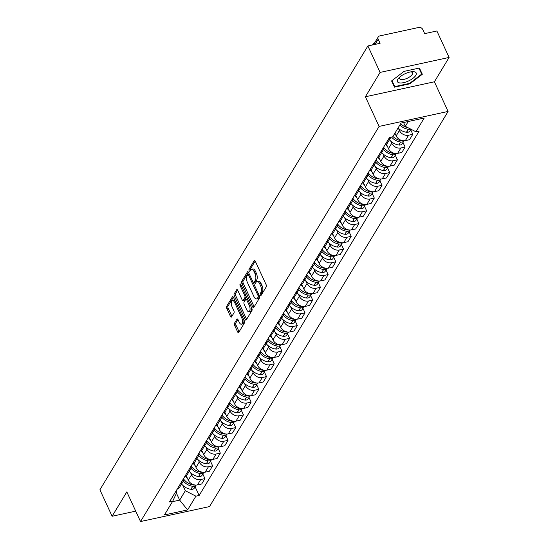 <?xml version="1.0" encoding="UTF-8"?>
<svg xmlns="http://www.w3.org/2000/svg" width="549" height="549" viewBox="0 0 549 549"><rect width="100%" height="100%" fill="white"/><g stroke="black" fill="none" stroke-linecap="round" stroke-linejoin="round"><path stroke-width="0.82" d="M260.356 294.991A1.091 0.501 -102.2 0 0 260.926 295.492A1.091 0.501 -102.2 0 0 261.111 295.341L266.258 286.818A1.558 0.714 -102.2 0 0 266.141 284.711L255.292 261.221A1.558 0.714 -102.2 0 0 254.475 260.501A1.558 0.714 -102.2 0 0 254.201 260.72L249.054 269.243A1.091 0.501 -102.2 0 0 249.136 270.719A1.091 0.501 -102.2 0 0 249.706 271.227A1.091 0.501 -102.2 0 0 249.898 271.069L250.564 269.964A4.989 2.292 -102.2 0 1 251.435 269.264A4.989 2.292 -102.2 0 1 254.043 271.577L254.949 273.532A4.989 2.292 -102.2 0 1 255.326 280.278L254.661 281.376A1.091 0.501 -102.2 0 0 254.743 282.852A1.091 0.501 -102.2 0 0 255.319 283.359A1.091 0.501 -102.2 0 0 255.505 283.209L256.17 282.104A4.989 2.292 -102.2 0 1 257.042 281.404A4.989 2.292 -102.2 0 1 259.65 283.709L260.555 285.665A4.989 2.292 -102.2 0 1 260.933 292.411L260.267 293.516A1.091 0.501 -102.2 0 0 260.356 294.991M234.471 323.231A1.558 0.714 -102.2 0 0 234.588 325.337L237.635 331.925A1.558 0.714 -102.2 0 0 238.451 332.653A1.558 0.714 -102.2 0 0 238.719 332.433L244.435 322.963A1.558 0.714 -102.2 0 0 244.319 320.856L233.469 297.366A1.558 0.714 -102.2 0 0 232.652 296.645A1.558 0.714 -102.2 0 0 232.378 296.865L226.662 306.328A1.558 0.714 -102.2 0 0 226.778 308.435L230.456 316.396A1.558 0.714 -102.2 0 0 231.273 317.123A1.558 0.714 -102.2 0 0 231.548 316.903L233.991 312.848A1.558 0.714 -102.2 0 0 233.874 310.741L232.049 306.795A4.172 1.915 -102.2 0 1 232.46 300.571A4.172 1.915 -102.2 0 1 234.643 302.499L241.786 317.967A4.172 1.915 -102.2 0 1 241.375 324.191A4.172 1.915 -102.2 0 1 239.192 322.256L238.005 319.683A1.558 0.714 -102.2 0 0 237.189 318.962A1.558 0.714 -102.2 0 0 236.914 319.175L234.471 323.231L235.85 322.929A1.558 0.714 -102.2 0 0 235.967 325.035L239.014 331.63A1.558 0.714 -102.2 0 0 239.103 331.802M365.394 96.768L434.396 81.794L449.103 57.439L380.1 72.413L365.394 96.768L379.091 126.421L140.53 521.55L126.826 491.904L112.12 516.259L99.897 489.804L367.878 45.958L380.093 43.302L378.186 39.185L375.036 44.4M380.1 72.413L367.878 45.958M252.698 306.973A1.558 0.714 -102.2 0 0 253.514 307.694A1.558 0.714 -102.2 0 0 253.789 307.474L259.505 298.011A1.558 0.714 -102.2 0 0 259.382 295.904L248.532 272.414A1.558 0.714 -102.2 0 0 247.716 271.693A1.558 0.714 -102.2 0 0 247.441 271.913L241.725 281.376A1.558 0.714 -102.2 0 0 241.848 283.483L252.698 306.973L254.077 306.678A1.558 0.714 -102.2 0 0 254.166 306.85M251.97 310.487L246.254 319.95A1.558 0.714 -102.2 0 1 245.979 320.17A1.558 0.714 -102.2 0 1 245.17 319.449L234.313 295.959A1.558 0.714 -102.2 0 1 234.197 293.852L236.64 289.803A1.558 0.714 -102.2 0 1 236.914 289.584A1.558 0.714 -102.2 0 1 237.731 290.304L242.13 299.829A1.558 0.714 -102.2 0 0 242.946 300.55A1.558 0.714 -102.2 0 0 243.221 300.337L244.84 297.647A1.558 0.714 -102.2 0 0 244.724 295.54L240.139 285.624A1.091 0.501 -102.2 0 1 240.249 283.991A1.091 0.501 -102.2 0 1 240.819 284.499L251.854 308.38A1.558 0.714 -102.2 0 1 251.97 310.487M449.103 57.439L436.88 30.984L424.665 33.633L422.757 29.509A3.177 2.539 31.1 0 0 418.77 27.45L379.716 35.925A3.177 2.539 31.1 0 0 378.227 36.941A3.177 2.539 31.1 0 0 378.186 39.185M434.396 81.794L448.094 111.44L209.526 506.576L140.53 521.55M112.12 516.259L135.72 511.14M390.943 137.202A7.309 5.84 -148.9 0 1 390.778 137.504A7.309 5.84 -148.9 0 1 388.239 139.57M394.916 133.181L396.165 135.884A7.309 5.84 31.1 0 0 405.34 140.619L408.593 135.226A7.309 5.84 -148.9 0 1 399.425 130.49L398.444 128.37M408.593 135.226L412.807 134.313L410.686 129.722M384.986 144.97A7.309 5.84 31.1 0 0 387.519 142.898L390.778 137.504M405.34 140.619L409.547 139.707L412.807 134.313M383.73 147.043A7.309 5.84 -148.9 0 1 383.078 150.254A7.309 5.84 -148.9 0 1 380.539 152.327M402.987 142.472L405.107 147.063L400.9 147.976A7.309 5.84 -148.9 0 1 391.725 143.241L390.744 141.12M377.287 157.721A7.309 5.84 31.1 0 0 379.819 155.648L383.078 150.254M386.4 144.167L388.466 148.635A7.309 5.84 31.1 0 0 397.641 153.37L401.847 152.457L405.107 147.063M376.031 159.793A7.309 5.84 -148.9 0 1 375.379 163.005A7.309 5.84 -148.9 0 1 372.84 165.077M395.287 155.223L397.407 159.814L393.201 160.727A7.309 5.84 -148.9 0 1 384.026 155.991L383.044 153.878M369.587 170.471A7.309 5.84 31.1 0 0 372.119 168.399L375.379 163.005M378.7 156.918L380.766 161.385A7.309 5.84 31.1 0 0 389.941 166.127L394.148 165.215L397.407 159.814M368.331 172.551A7.309 5.84 -148.9 0 1 367.679 175.755A7.309 5.84 -148.9 0 1 365.147 177.828M387.587 167.973L389.708 172.571L385.501 173.484A7.309 5.84 -148.9 0 1 376.326 168.742L375.344 166.628M361.887 183.222A7.309 5.84 31.1 0 0 364.419 181.149L367.679 175.755M371 169.668L373.066 174.136A7.309 5.84 31.1 0 0 382.241 178.878L386.455 177.965L389.708 172.571M360.631 185.301A7.309 5.84 -148.9 0 1 359.979 188.506A7.309 5.84 -148.9 0 1 357.447 190.578M379.887 180.731L382.008 185.322L377.801 186.235A7.309 5.84 -148.9 0 1 368.626 181.493L367.652 179.379M354.187 195.972A7.309 5.84 31.1 0 0 356.726 193.9L359.979 188.506M363.301 182.419L365.366 186.886A7.309 5.84 31.1 0 0 374.542 191.628L378.755 190.716L382.008 185.322M352.932 198.052A7.309 5.84 -148.9 0 1 352.28 201.257A7.309 5.84 -148.9 0 1 349.747 203.329M372.188 193.481L374.308 198.072L370.101 198.985A7.309 5.84 -148.9 0 1 360.926 194.243L359.952 192.129M346.488 208.723A7.309 5.84 31.1 0 0 349.027 206.657L352.28 201.257M355.608 195.169L357.674 199.644A7.309 5.84 31.1 0 0 366.842 204.379L371.055 203.466L374.308 198.072M345.232 210.802A7.309 5.84 -148.9 0 1 344.58 214.014A7.309 5.84 -148.9 0 1 342.048 216.08M364.488 206.232L366.615 210.823L362.402 211.736A7.309 5.84 -148.9 0 1 353.227 207L352.252 204.88M338.788 221.473A7.309 5.84 31.1 0 0 341.327 219.408L344.58 214.014M347.908 207.92L349.974 212.394A7.309 5.84 31.1 0 0 359.149 217.129L363.356 216.217L366.615 210.823M337.539 223.553A7.309 5.84 -148.9 0 1 336.887 226.764A7.309 5.84 -148.9 0 1 334.348 228.83M356.788 218.982L358.916 223.573L354.702 224.486A7.309 5.84 -148.9 0 1 345.534 219.751L344.552 217.63M331.088 234.231A7.309 5.84 31.1 0 0 333.627 232.158L336.887 226.764M340.208 220.671L342.274 225.145A7.309 5.84 31.1 0 0 351.449 229.88L355.656 228.967L358.916 223.573M329.839 236.303A7.309 5.84 -148.9 0 1 329.187 239.515A7.309 5.84 -148.9 0 1 326.648 241.587M349.095 231.733L351.216 236.324L347.002 237.237A7.309 5.84 -148.9 0 1 337.834 232.502L336.853 230.381M323.395 246.981A7.309 5.84 31.1 0 0 325.928 244.909L329.187 239.515M332.509 233.428L334.574 237.895A7.309 5.84 31.1 0 0 343.749 242.631L347.956 241.718L351.216 236.324M322.139 249.054A7.309 5.84 -148.9 0 1 321.488 252.266A7.309 5.84 -148.9 0 1 318.948 254.338M341.396 244.483L343.516 249.074L339.309 249.987A7.309 5.84 -148.9 0 1 330.134 245.252L329.153 243.132M315.696 259.732A7.309 5.84 31.1 0 0 318.228 257.659L321.488 252.266M324.809 246.178L326.875 250.646A7.309 5.84 31.1 0 0 336.05 255.388L340.256 254.468L343.516 249.074M314.44 261.811A7.309 5.84 -148.9 0 1 313.788 265.016A7.309 5.84 -148.9 0 1 311.249 267.089M333.696 257.234L335.816 261.825L331.61 262.745A7.309 5.84 -148.9 0 1 322.435 258.003L321.453 255.889M307.996 272.482A7.309 5.84 31.1 0 0 310.528 270.41L313.788 265.016M317.109 258.929L319.175 263.396A7.309 5.84 31.1 0 0 328.35 268.138L332.557 267.226L335.816 261.825M306.74 274.562A7.309 5.84 -148.9 0 1 306.088 277.767A7.309 5.84 -148.9 0 1 303.556 279.839M325.996 269.984L328.117 274.582L323.91 275.495A7.309 5.84 -148.9 0 1 314.735 270.753L313.754 268.639M300.296 285.233A7.309 5.84 31.1 0 0 302.828 283.16L306.088 277.767M309.41 271.68L311.475 276.147A7.309 5.84 31.1 0 0 320.65 280.889L324.864 279.976L328.117 274.582M299.04 287.312A7.309 5.84 -148.9 0 1 298.388 290.517A7.309 5.84 -148.9 0 1 295.856 292.59M318.296 282.742L320.417 287.333L316.21 288.246A7.309 5.84 -148.9 0 1 307.035 283.504L306.061 281.39M292.596 297.983A7.309 5.84 31.1 0 0 295.136 295.911L298.388 290.517M301.71 284.43L303.782 288.904A7.309 5.84 31.1 0 0 312.951 293.64L317.164 292.727L320.417 287.333M291.341 300.063A7.309 5.84 -148.9 0 1 290.689 303.268A7.309 5.84 -148.9 0 1 288.156 305.34M310.597 295.492L312.717 300.083L308.511 300.996A7.309 5.84 -148.9 0 1 299.335 296.261L298.361 294.14M284.897 310.734A7.309 5.84 31.1 0 0 287.436 308.668L290.689 303.268M294.017 297.181L296.083 301.655A7.309 5.84 31.1 0 0 305.251 306.39L309.464 305.477L312.717 300.083M283.641 312.813A7.309 5.84 -148.9 0 1 282.989 316.025A7.309 5.84 -148.9 0 1 280.457 318.091M302.897 308.243L305.024 312.834L300.811 313.747A7.309 5.84 -148.9 0 1 291.636 309.012L290.661 306.891M277.197 323.491A7.309 5.84 31.1 0 0 279.736 321.419L282.989 316.025M286.317 309.931L288.383 314.405A7.309 5.84 31.1 0 0 297.558 319.141L301.765 318.228L305.024 312.834M275.948 325.564A7.309 5.84 -148.9 0 1 275.296 328.776A7.309 5.84 -148.9 0 1 272.757 330.848M295.197 320.993L297.325 325.584L293.111 326.497A7.309 5.84 -148.9 0 1 283.943 321.762L282.961 319.642M269.497 336.242A7.309 5.84 31.1 0 0 272.036 334.169L275.296 328.776M278.618 322.682L280.683 327.156A7.309 5.84 31.1 0 0 289.858 331.891L294.065 330.978L297.325 325.584M268.248 338.314A7.309 5.84 -148.9 0 1 267.596 341.526A7.309 5.84 -148.9 0 1 265.057 343.599M287.504 333.744L289.625 338.335L285.411 339.248A7.309 5.84 -148.9 0 1 276.243 334.513L275.262 332.392M261.804 348.992A7.309 5.84 31.1 0 0 264.337 346.92L267.596 341.526M270.918 335.439L272.983 339.906A7.309 5.84 31.1 0 0 282.159 344.648L286.365 343.729L289.625 338.335M260.549 351.065A7.309 5.84 -148.9 0 1 259.897 354.277A7.309 5.84 -148.9 0 1 257.357 356.349M279.805 346.494L281.925 351.086L277.719 352.005A7.309 5.84 -148.9 0 1 268.543 347.263L267.562 345.149M254.105 361.743A7.309 5.84 31.1 0 0 256.637 359.67L259.897 354.277M263.218 348.19L265.284 352.657A7.309 5.84 31.1 0 0 274.459 357.399L278.666 356.486L281.925 351.086M252.849 363.822A7.309 5.84 -148.9 0 1 252.197 367.027A7.309 5.84 -148.9 0 1 249.658 369.1M272.105 359.245L274.226 363.843L270.019 364.756A7.309 5.84 -148.9 0 1 260.844 360.014L259.862 357.9M246.405 374.493A7.309 5.84 31.1 0 0 248.937 372.421L252.197 367.027M255.518 360.94L257.584 365.408A7.309 5.84 31.1 0 0 266.759 370.15L270.966 369.237L274.226 363.843M245.149 376.573A7.309 5.84 -148.9 0 1 244.497 379.778A7.309 5.84 -148.9 0 1 241.965 381.85M264.405 372.002L266.526 376.593L262.319 377.506A7.309 5.84 -148.9 0 1 253.144 372.764L252.163 370.65M238.705 387.244A7.309 5.84 31.1 0 0 241.237 385.172L244.497 379.778M247.819 373.691L249.884 378.165A7.309 5.84 31.1 0 0 259.059 382.9L263.273 381.987L266.526 376.593M237.449 389.323A7.309 5.84 -148.9 0 1 236.797 392.528A7.309 5.84 -148.9 0 1 234.265 394.601M256.706 384.753L258.826 389.344L254.619 390.257A7.309 5.84 -148.9 0 1 245.444 385.522L244.47 383.401M231.005 399.995A7.309 5.84 31.1 0 0 233.545 397.929L236.797 392.528M240.119 386.441L242.191 390.915A7.309 5.84 31.1 0 0 251.36 395.651L255.573 394.738L258.826 389.344M229.75 402.074A7.309 5.84 -148.9 0 1 229.098 405.286A7.309 5.84 -148.9 0 1 226.565 407.351M249.006 397.503L251.126 402.094L246.92 403.007A7.309 5.84 -148.9 0 1 237.744 398.272L236.77 396.152M223.306 412.745A7.309 5.84 31.1 0 0 225.845 410.679L229.098 405.286M232.426 399.192L234.492 403.666A7.309 5.84 31.1 0 0 243.66 408.401L247.874 407.488L251.126 402.094M222.05 414.824A7.309 5.84 -148.9 0 1 221.398 418.036A7.309 5.84 -148.9 0 1 218.866 420.102M241.306 410.254L243.433 414.845L239.22 415.758A7.309 5.84 -148.9 0 1 230.045 411.023L229.07 408.902M215.606 425.502A7.309 5.84 31.1 0 0 218.145 423.43L221.398 418.036M224.726 411.942L226.792 416.416A7.309 5.84 31.1 0 0 235.967 421.152L240.174 420.239L243.433 414.845M214.357 427.575A7.309 5.84 -148.9 0 1 213.705 430.787A7.309 5.84 -148.9 0 1 211.166 432.859M233.606 423.005L235.734 427.596L231.52 428.508A7.309 5.84 -148.9 0 1 222.352 423.773L221.371 421.653M207.906 438.253A7.309 5.84 31.1 0 0 210.445 436.181L213.705 430.787M217.027 424.7L219.092 429.167A7.309 5.84 31.1 0 0 228.267 433.902L232.474 432.989L235.734 427.596M206.657 440.325A7.309 5.84 -148.9 0 1 206.005 443.537A7.309 5.84 -148.9 0 1 203.466 445.61M225.913 435.755L228.034 440.346L223.82 441.259A7.309 5.84 -148.9 0 1 214.652 436.524L213.671 434.41M200.213 451.004A7.309 5.84 31.1 0 0 202.746 448.931L206.005 443.537M209.327 437.45L211.392 441.918A7.309 5.84 31.1 0 0 220.568 446.66L224.774 445.747L228.034 440.346M198.958 453.083A7.309 5.84 -148.9 0 1 198.306 456.288A7.309 5.84 -148.9 0 1 195.767 458.36M218.214 448.506L220.334 453.103L216.128 454.016A7.309 5.84 -148.9 0 1 206.952 449.274L205.971 447.161M192.514 463.754A7.309 5.84 31.1 0 0 195.046 461.682L198.306 456.288M201.627 450.201L203.693 454.668A7.309 5.84 31.1 0 0 212.868 459.41L217.075 458.497L220.334 453.103M191.258 465.833A7.309 5.84 -148.9 0 1 190.606 469.038A7.309 5.84 -148.9 0 1 188.067 471.111M210.514 461.263L212.635 465.854L208.428 466.767A7.309 5.84 -148.9 0 1 199.253 462.025L198.271 459.911M184.814 476.505A7.309 5.84 31.1 0 0 187.346 474.432L190.606 469.038M193.927 462.951L195.993 467.419A7.309 5.84 31.1 0 0 205.168 472.161L209.375 471.248L212.635 465.854M183.558 478.584A7.309 5.84 -148.9 0 1 182.906 481.789A7.309 5.84 -148.9 0 1 180.374 483.861M202.814 474.013L204.935 478.604L200.728 479.517A7.309 5.84 -148.9 0 1 191.553 474.775L190.572 472.662M177.114 489.255A7.309 5.84 31.1 0 0 179.647 487.189L182.906 481.789M186.228 475.702L188.293 480.176A7.309 5.84 31.1 0 0 197.468 484.911L201.682 483.998L204.935 478.604M403.584 122.523L405.34 126.325L408.243 121.514M172.427 501.69L179.653 500.118L185.329 490.724L195.897 496.179L187.607 509.911L164.425 514.941L172.715 501.21L169.469 501.916L389.481 137.518L392.727 136.811L401.017 123.079L424.199 118.049L415.909 131.781L405.34 126.325M195.897 496.179L199.143 495.473L419.155 131.081L415.909 131.781M379.091 126.421L448.094 111.44M409.877 83.812L422.332 74.259L419.402 68.035L404.03 71.377L391.574 80.929L394.505 87.154L409.877 83.812L409.664 83.352L394.765 86.591L391.965 80.634M176.469 493.228L179.653 500.118L187.607 509.911M176.051 491.019L176.771 492.577L172.715 501.21M185.329 490.724L182.879 485.412M195.115 486.764L199.143 495.473M419.361 68.968L419.717 68.7M391.609 80.902L392.357 81.472M391.924 81.568L394.505 87.154M261.647 294.463A1.091 0.501 -102.2 0 1 261.653 293.214L262.319 292.109A4.989 2.292 -102.2 0 0 261.935 285.37L260.555 285.665M257.042 281.404L258.421 281.102A4.989 2.292 -102.2 0 1 261.029 283.414L261.935 285.37M251.435 269.264L252.814 268.962A4.989 2.292 -102.2 0 1 255.422 271.275L256.328 273.23A4.989 2.292 -102.2 0 1 256.706 279.976L256.04 281.081A1.091 0.501 -102.2 0 0 256.04 282.33M255.203 261.049L250.433 268.941A1.091 0.501 -102.2 0 0 250.426 270.19M248.443 272.242L243.111 281.081A1.558 0.714 -102.2 0 0 243.228 283.188L254.077 306.678M258.126 297.064A1.091 0.501 -102.2 0 0 258.044 295.588L248.519 274.974A1.091 0.501 -102.2 0 0 247.949 274.466A1.091 0.501 -102.2 0 0 247.757 274.617L247.05 275.783A4.989 2.292 -102.2 0 0 247.434 282.529L253.947 296.618A4.989 2.292 -102.2 0 0 256.555 298.931A4.989 2.292 -102.2 0 0 257.426 298.231L258.126 297.064L259.505 296.769A1.091 0.501 -102.2 0 0 259.595 296.529M256.555 298.931L257.934 298.629A4.989 2.292 -102.2 0 0 258.805 297.929L257.426 298.231M259.505 296.769L258.805 297.929M237.642 290.133L235.576 293.557A1.558 0.714 -102.2 0 0 235.693 295.664L246.549 319.154A1.558 0.714 -102.2 0 0 246.638 319.326M242.946 300.55L244.326 300.255A1.558 0.714 -102.2 0 0 244.6 300.035L246.22 297.345A1.558 0.714 -102.2 0 0 246.391 296.563M246.7 309.718A4.172 1.915 -102.2 0 0 248.875 311.647A4.172 1.915 -102.2 0 0 249.287 305.422L246.776 299.974A1.558 0.714 -102.2 0 0 245.959 299.253A1.558 0.714 -102.2 0 0 245.684 299.473L244.065 302.163A1.558 0.714 -102.2 0 0 244.181 304.27L246.7 309.718M248.875 311.647L250.262 311.352A4.172 1.915 -102.2 0 0 251.312 307.207M247.496 298.958A1.558 0.714 -102.2 0 0 247.338 298.951L245.959 299.253M237.916 319.511L235.85 322.929M241.375 324.191L242.754 323.889A4.172 1.915 -102.2 0 0 243.811 319.751M235.013 300.722A4.172 1.915 -102.2 0 0 233.84 300.269L232.46 300.571M233.38 297.194L228.041 306.033A1.558 0.714 -102.2 0 0 228.158 308.14L231.836 316.1A1.558 0.714 -102.2 0 0 231.925 316.272M374.246 43.529A3.658 1.674 -102.2 0 0 373.636 43.433A3.658 1.674 -102.2 0 0 372.668 44.915M399.85 125.007A12.078 9.656 31.1 0 0 408.257 129.269L408.47 129.296A4.015 3.205 31.1 0 0 410.556 129.022M398.052 127.986A12.078 9.656 31.1 0 0 406.452 132.254L406.672 132.282A4.015 3.205 31.1 0 0 409.938 130.957L410.975 129.235M408.243 127.821A12.078 9.656 -148.9 0 1 400.646 123.697M405.121 73.703A10.328 4.008 155.2 0 0 399.192 77.635A10.328 4.008 155.2 0 0 398.739 82.7A10.328 4.008 155.2 0 0 408.538 80.957A10.328 4.008 155.2 0 0 416.169 74.63A10.328 4.008 155.2 0 0 412.018 71.713A10.328 4.008 155.2 0 0 405.121 73.703M400.214 76.716A7.068 2.745 155.2 0 0 399.686 78.72A7.068 2.745 155.2 0 0 407.269 78.239A7.068 2.745 155.2 0 0 412.525 72.791A7.068 2.745 155.2 0 0 410.652 71.892M418.969 68.131L421.728 74.094L409.664 83.352M418.928 68.145L421.728 74.094M400.777 142.047A4.015 3.205 31.1 0 0 404.009 140.777L402.239 143.708A4.015 3.205 31.1 0 1 398.972 145.032L400.557 142.019A12.078 9.656 31.1 0 1 391.526 137.072M402.884 140.709A4.015 3.205 -148.9 0 1 401.566 140.743L401.346 140.709A12.078 9.656 -148.9 0 1 392.947 136.447M394.745 133.462A12.078 9.656 31.1 0 0 395.287 133.99M389.44 139.714A12.078 9.656 31.1 0 0 398.759 145.005L398.972 145.032M393.077 154.797A4.015 3.205 31.1 0 0 396.309 153.528L394.539 156.458A4.015 3.205 31.1 0 1 391.272 157.783L392.858 154.77A12.078 9.656 31.1 0 1 383.476 149.403M395.184 153.459A4.015 3.205 -148.9 0 1 393.866 153.494L393.647 153.459A12.078 9.656 -148.9 0 1 383.758 147.42M385.7 144.634A12.078 9.656 31.1 0 0 387.594 146.741M381.74 152.471A12.078 9.656 31.1 0 0 391.06 157.755L391.272 157.783M385.377 167.555A4.015 3.205 31.1 0 0 388.61 166.278L386.846 169.209A4.015 3.205 31.1 0 1 383.573 170.533L385.158 167.52A12.078 9.656 31.1 0 1 375.777 162.161M387.484 166.217A4.015 3.205 -148.9 0 1 386.167 166.244L385.947 166.217A12.078 9.656 -148.9 0 1 376.065 160.171M378 157.385A12.078 9.656 31.1 0 0 379.894 159.491M374.041 165.222A12.078 9.656 31.1 0 0 383.36 170.506L383.573 170.533M377.678 180.305A4.015 3.205 31.1 0 0 380.91 179.029L379.146 181.959A4.015 3.205 31.1 0 1 375.873 183.284L377.458 180.271A12.078 9.656 31.1 0 1 368.084 174.911M379.784 178.967A4.015 3.205 -148.9 0 1 378.467 178.995L378.247 178.967A12.078 9.656 -148.9 0 1 368.365 172.921M370.307 170.135A12.078 9.656 31.1 0 0 372.195 172.242M366.341 177.972A12.078 9.656 31.1 0 0 375.66 183.256L375.873 183.284M369.978 193.056A4.015 3.205 31.1 0 0 373.217 191.779L371.447 194.71A4.015 3.205 31.1 0 1 368.18 196.041L369.758 193.022A12.078 9.656 31.1 0 1 360.384 187.662M372.092 191.718A4.015 3.205 -148.9 0 1 370.767 191.745L370.554 191.718A12.078 9.656 -148.9 0 1 360.666 185.672M362.608 182.886A12.078 9.656 31.1 0 0 364.495 184.992M358.641 190.723A12.078 9.656 31.1 0 0 367.96 196.007L368.18 196.041M362.278 205.806A4.015 3.205 31.1 0 0 365.517 204.53L363.747 207.46A4.015 3.205 31.1 0 1 360.48 208.792L362.066 205.779A12.078 9.656 31.1 0 1 352.684 200.412M364.392 204.468A4.015 3.205 -148.9 0 1 363.067 204.496L362.855 204.468A12.078 9.656 -148.9 0 1 352.966 198.422M354.908 195.636A12.078 9.656 31.1 0 0 356.795 197.75M350.941 203.473A12.078 9.656 31.1 0 0 360.261 208.757L360.48 208.792M354.579 218.557A4.015 3.205 31.1 0 0 357.818 217.28L356.047 220.218A4.015 3.205 31.1 0 1 352.781 221.542L354.366 218.529A12.078 9.656 31.1 0 1 344.985 213.163M356.692 217.219A4.015 3.205 -148.9 0 1 355.368 217.253L355.155 217.219A12.078 9.656 -148.9 0 1 345.266 211.173M347.208 208.387A12.078 9.656 31.1 0 0 349.095 210.5M343.249 216.224A12.078 9.656 31.1 0 0 352.561 221.508L352.781 221.542M346.879 231.307A4.015 3.205 31.1 0 0 350.118 230.031L348.347 232.968A4.015 3.205 31.1 0 1 345.081 234.293L346.666 231.28A12.078 9.656 31.1 0 1 337.285 225.913M348.992 229.969A4.015 3.205 -148.9 0 1 347.675 230.004L347.455 229.969A12.078 9.656 -148.9 0 1 337.566 223.93M339.508 221.137A12.078 9.656 31.1 0 0 341.396 223.251M335.549 228.974A12.078 9.656 31.1 0 0 344.861 234.265L345.081 234.293M339.186 244.058A4.015 3.205 31.1 0 0 342.418 242.788L340.648 245.719A4.015 3.205 31.1 0 1 337.381 247.043L338.966 244.031A12.078 9.656 31.1 0 1 329.585 238.664M341.293 242.72A4.015 3.205 -148.9 0 1 339.975 242.754L339.756 242.72A12.078 9.656 -148.9 0 1 329.867 236.681M331.809 233.895A12.078 9.656 31.1 0 0 333.696 236.001M327.849 241.732A12.078 9.656 31.1 0 0 337.168 247.016L337.381 247.043M331.486 256.808A4.015 3.205 31.1 0 0 334.718 255.539L332.948 258.469A4.015 3.205 31.1 0 1 329.681 259.794L331.267 256.781A12.078 9.656 31.1 0 1 321.886 251.421M333.593 255.47A4.015 3.205 -148.9 0 1 332.275 255.505L332.056 255.477A12.078 9.656 -148.9 0 1 322.167 249.431M324.109 246.645A12.078 9.656 31.1 0 0 326.003 248.752M320.149 254.482A12.078 9.656 31.1 0 0 329.469 259.766L329.681 259.794M323.786 269.566A4.015 3.205 31.1 0 0 327.019 268.289L325.255 271.22A4.015 3.205 31.1 0 1 321.982 272.544L323.567 269.532A12.078 9.656 31.1 0 1 314.193 264.172M325.893 268.228A4.015 3.205 -148.9 0 1 324.576 268.255L324.356 268.228A12.078 9.656 -148.9 0 1 314.474 262.182M316.409 259.396A12.078 9.656 31.1 0 0 318.303 261.502M312.45 267.233A12.078 9.656 31.1 0 0 321.769 272.517L321.982 272.544M316.087 282.316A4.015 3.205 31.1 0 0 319.319 281.04L317.555 283.97A4.015 3.205 31.1 0 1 314.282 285.302L315.867 282.282A12.078 9.656 31.1 0 1 306.493 276.922M318.194 280.978A4.015 3.205 -148.9 0 1 316.876 281.006L316.656 280.978A12.078 9.656 -148.9 0 1 306.774 274.932M308.716 272.146A12.078 9.656 31.1 0 0 310.604 274.253M304.75 279.983A12.078 9.656 31.1 0 0 314.069 285.267L314.282 285.302M308.387 295.067A4.015 3.205 31.1 0 0 311.626 293.79L309.856 296.721A4.015 3.205 31.1 0 1 306.589 298.052L308.174 295.039A12.078 9.656 31.1 0 1 298.793 289.673M310.501 293.729A4.015 3.205 -148.9 0 1 309.176 293.756L308.963 293.729A12.078 9.656 -148.9 0 1 299.075 287.683M301.017 284.897A12.078 9.656 31.1 0 0 302.904 287.01M297.05 292.734A12.078 9.656 31.1 0 0 306.369 298.018L306.589 298.052M300.687 307.817A4.015 3.205 31.1 0 0 303.926 306.541L302.156 309.471A4.015 3.205 31.1 0 1 298.889 310.803L300.475 307.79A12.078 9.656 31.1 0 1 291.094 302.424M302.801 306.479A4.015 3.205 -148.9 0 1 301.476 306.507L301.264 306.479A12.078 9.656 -148.9 0 1 291.375 300.433M293.317 297.647A12.078 9.656 31.1 0 0 295.204 299.761M289.357 305.484A12.078 9.656 31.1 0 0 298.67 310.768L298.889 310.803M292.988 320.568A4.015 3.205 31.1 0 0 296.227 319.292L294.456 322.229A4.015 3.205 31.1 0 1 291.19 323.553L292.775 320.541A12.078 9.656 31.1 0 1 283.394 315.174M295.101 319.23A4.015 3.205 -148.9 0 1 293.777 319.264L293.564 319.23A12.078 9.656 -148.9 0 1 283.675 313.191M285.617 310.398A12.078 9.656 31.1 0 0 287.504 312.511M281.658 318.235A12.078 9.656 31.1 0 0 290.97 323.526L291.19 323.553M285.288 333.318A4.015 3.205 31.1 0 0 288.527 332.049L286.756 334.979A4.015 3.205 31.1 0 1 283.49 336.304L285.075 333.291A12.078 9.656 31.1 0 1 275.694 327.925M287.401 331.98A4.015 3.205 -148.9 0 1 286.084 332.015L285.864 331.98A12.078 9.656 -148.9 0 1 275.975 325.941M277.918 323.155A12.078 9.656 31.1 0 0 279.805 325.262M273.958 330.985A12.078 9.656 31.1 0 0 283.27 336.276L283.49 336.304M277.595 346.069A4.015 3.205 31.1 0 0 280.827 344.799L279.057 347.73A4.015 3.205 31.1 0 1 275.79 349.054L277.375 346.042A12.078 9.656 31.1 0 1 267.994 340.682M279.702 344.731A4.015 3.205 -148.9 0 1 278.384 344.765L278.165 344.738A12.078 9.656 -148.9 0 1 268.276 338.692M270.218 335.906A12.078 9.656 31.1 0 0 272.105 338.012M266.258 343.743A12.078 9.656 31.1 0 0 275.577 349.027L275.79 349.054M269.895 358.826A4.015 3.205 31.1 0 0 273.127 357.55L271.357 360.48A4.015 3.205 31.1 0 1 268.09 361.805L269.676 358.792A12.078 9.656 31.1 0 1 260.295 353.432M272.002 357.488A4.015 3.205 -148.9 0 1 270.684 357.516L270.465 357.488A12.078 9.656 -148.9 0 1 260.576 351.442M262.518 348.656A12.078 9.656 31.1 0 0 264.412 350.763M258.558 356.493A12.078 9.656 31.1 0 0 267.878 361.777L268.09 361.805M262.196 371.577A4.015 3.205 31.1 0 0 265.428 370.301L263.664 373.231A4.015 3.205 31.1 0 1 260.391 374.555L261.976 371.543A12.078 9.656 31.1 0 1 252.602 366.183M264.302 370.239A4.015 3.205 -148.9 0 1 262.985 370.266L262.765 370.239A12.078 9.656 -148.9 0 1 252.883 364.193M254.818 361.407A12.078 9.656 31.1 0 0 256.712 363.513M250.859 369.244A12.078 9.656 31.1 0 0 260.178 374.528L260.391 374.555M254.496 384.327A4.015 3.205 31.1 0 0 257.728 383.051L255.964 385.981A4.015 3.205 31.1 0 1 252.691 387.313L254.276 384.3A12.078 9.656 31.1 0 1 244.902 378.934M256.603 382.989A4.015 3.205 -148.9 0 1 255.285 383.017L255.065 382.989A12.078 9.656 -148.9 0 1 245.183 376.943M247.125 374.157A12.078 9.656 31.1 0 0 249.013 376.271M243.159 381.994A12.078 9.656 31.1 0 0 252.478 387.278L252.691 387.313M246.796 397.078A4.015 3.205 31.1 0 0 250.035 395.802L248.265 398.732A4.015 3.205 31.1 0 1 244.998 400.063L246.583 397.051A12.078 9.656 31.1 0 1 237.202 391.684M248.91 395.74A4.015 3.205 -148.9 0 1 247.585 395.767L247.373 395.74A12.078 9.656 -148.9 0 1 237.484 389.694M239.426 386.908A12.078 9.656 31.1 0 0 241.313 389.021M235.459 394.745A12.078 9.656 31.1 0 0 244.779 400.029L244.998 400.063M239.096 409.829A4.015 3.205 31.1 0 0 242.335 408.552L240.565 411.489A4.015 3.205 31.1 0 1 237.298 412.814L238.884 409.801A12.078 9.656 31.1 0 1 229.503 404.435M241.21 408.49A4.015 3.205 -148.9 0 1 239.886 408.525L239.673 408.49A12.078 9.656 -148.9 0 1 229.784 402.444M231.726 399.658A12.078 9.656 31.1 0 0 233.613 401.772M227.766 407.495A12.078 9.656 31.1 0 0 237.079 412.786L237.298 412.814M231.397 422.579A4.015 3.205 31.1 0 0 234.636 421.309L232.865 424.24A4.015 3.205 31.1 0 1 229.599 425.564L231.184 422.552A12.078 9.656 31.1 0 1 221.803 417.185M233.51 421.241A4.015 3.205 -148.9 0 1 232.186 421.275L231.973 421.241A12.078 9.656 -148.9 0 1 222.084 415.202M224.026 412.416A12.078 9.656 31.1 0 0 225.913 414.522M220.067 420.246A12.078 9.656 31.1 0 0 229.379 425.537L229.599 425.564M223.697 435.33A4.015 3.205 31.1 0 0 226.936 434.06L225.165 436.99A4.015 3.205 31.1 0 1 221.899 438.315L223.484 435.302A12.078 9.656 31.1 0 1 214.103 429.936M225.811 433.991A4.015 3.205 -148.9 0 1 224.493 434.026L224.273 433.991A12.078 9.656 -148.9 0 1 214.385 427.952M216.327 425.166A12.078 9.656 31.1 0 0 218.214 427.273M212.367 433.003A12.078 9.656 31.1 0 0 221.679 438.287L221.899 438.315M216.004 448.087A4.015 3.205 31.1 0 0 219.236 446.811L217.466 449.741A4.015 3.205 31.1 0 1 214.199 451.065L215.784 448.053A12.078 9.656 31.1 0 1 206.403 442.693M218.111 446.749A4.015 3.205 -148.9 0 1 216.793 446.776L216.574 446.749A12.078 9.656 -148.9 0 1 206.685 440.703M208.627 437.917A12.078 9.656 31.1 0 0 210.521 440.024M204.667 445.754A12.078 9.656 31.1 0 0 213.986 451.038L214.199 451.065M208.304 460.837A4.015 3.205 31.1 0 0 211.537 459.561L209.766 462.491A4.015 3.205 31.1 0 1 206.499 463.816L208.085 460.803A12.078 9.656 31.1 0 1 198.704 455.444M210.411 459.499A4.015 3.205 -148.9 0 1 209.094 459.527L208.874 459.499A12.078 9.656 -148.9 0 1 198.985 453.453M200.927 450.667A12.078 9.656 31.1 0 0 202.821 452.774M196.967 458.504A12.078 9.656 31.1 0 0 206.287 463.788L206.499 463.816M200.605 473.588A4.015 3.205 31.1 0 0 203.837 472.312L202.073 475.242A4.015 3.205 31.1 0 1 198.8 476.573L200.385 473.554A12.078 9.656 31.1 0 1 191.011 468.194M202.711 472.25A4.015 3.205 -148.9 0 1 201.394 472.277L201.174 472.25A12.078 9.656 -148.9 0 1 191.292 466.204M193.227 463.418A12.078 9.656 31.1 0 0 195.121 465.525M189.268 471.255A12.078 9.656 31.1 0 0 198.587 476.539L198.8 476.573M192.905 486.339A4.015 3.205 31.1 0 0 196.137 485.062L194.373 487.992A4.015 3.205 31.1 0 1 191.107 489.324L192.685 486.311A12.078 9.656 31.1 0 1 183.311 480.945M195.012 485A4.015 3.205 -148.9 0 1 193.694 485.028L193.474 485A12.078 9.656 -148.9 0 1 183.592 478.954M185.535 476.168A12.078 9.656 31.1 0 0 187.422 478.282M181.568 484.005A12.078 9.656 31.1 0 0 190.887 489.289L191.107 489.324M205.168 472.161L208.428 466.767M212.868 459.41L216.128 454.016M220.568 446.66L223.82 441.259M228.267 433.902L231.52 428.508M235.967 421.152L239.22 415.758M243.66 408.401L246.92 403.007M251.36 395.651L254.619 390.257M259.059 382.9L262.319 377.506M266.759 370.15L270.019 364.756M274.459 357.399L277.719 352.005M282.159 344.648L285.411 339.248M289.858 331.891L293.111 326.497M297.558 319.141L300.811 313.747M305.251 306.39L308.511 300.996M312.951 293.64L316.21 288.246M320.65 280.889L323.91 275.495M328.35 268.138L331.61 262.745M336.05 255.388L339.309 249.987M343.749 242.631L347.002 237.237M351.449 229.88L354.702 224.486M359.149 217.129L362.402 211.736M366.842 204.379L370.101 198.985M374.542 191.628L377.801 186.235M382.241 178.878L385.501 173.484M389.941 166.127L393.201 160.727M397.641 153.37L400.9 147.976M197.468 484.911L200.728 479.517M188.293 480.176L191.553 474.775M195.993 467.419L199.253 462.025M203.693 454.668L206.952 449.274M211.392 441.918L214.652 436.524M219.092 429.167L222.352 423.773M226.792 416.416L230.045 411.023M234.492 403.666L237.744 398.272M242.191 390.915L245.444 385.522M249.884 378.165L253.144 372.764M257.584 365.408L260.844 360.014M265.284 352.657L268.543 347.263M272.983 339.906L276.243 334.513M280.683 327.156L283.943 321.762M288.383 314.405L291.636 309.012M296.083 301.655L299.335 296.261M303.782 288.904L307.035 283.504M311.475 276.147L314.735 270.753M319.175 263.396L322.435 258.003M326.875 250.646L330.134 245.252M334.574 237.895L337.834 232.502M342.274 225.145L345.534 219.751M349.974 212.394L353.227 207M357.674 199.644L360.926 194.243M365.366 186.886L368.626 181.493M373.066 174.136L376.326 168.742M380.766 161.385L384.026 155.991M388.466 148.635L391.725 143.241M396.165 135.884L399.425 130.49M262.319 292.109L260.933 292.411M261.029 283.414L259.65 283.709M256.04 281.081L254.661 281.376M256.706 279.976L255.326 280.278M256.328 273.23L254.949 273.532M255.422 271.275L254.043 271.577M250.433 268.941L249.054 269.243M254.811 260.583L254.201 260.72M261.653 293.214L260.267 293.516M243.228 283.188L241.848 283.483M243.111 281.081L241.725 281.376M248.052 271.776L247.441 271.913M259.135 295.355L258.044 295.588M249.603 274.733L248.519 274.974M246.549 319.154L245.17 319.449M235.693 295.664L234.313 295.959M235.576 293.557L234.197 293.852M237.25 289.673L236.64 289.803M244.6 300.035L243.221 300.337M246.22 297.345L244.84 297.647M245.808 295.3L244.724 295.54M241.231 285.384L240.139 285.624M250.378 305.189L249.287 305.422M247.86 299.74L246.776 299.974M237.525 319.044L236.914 319.175M242.878 317.727L241.786 317.967M235.727 302.266L234.643 302.499M231.836 316.1L230.456 316.396M228.158 308.14L226.778 308.435M228.041 306.033L226.662 306.328M232.989 296.728L232.378 296.865M239.014 331.63L237.635 331.925M235.967 325.035L234.588 325.337M406.672 132.282L408.47 129.296M406.452 132.254L408.257 129.269M398.759 145.005L400.557 142.019M391.06 157.755L392.858 154.77M383.36 170.506L385.158 167.52M375.66 183.256L377.458 180.271M367.96 196.007L369.758 193.022M360.261 208.757L362.066 205.779M352.561 221.508L354.366 218.529M344.861 234.265L346.666 231.28M337.168 247.016L338.966 244.031M329.469 259.766L331.267 256.781M321.769 272.517L323.567 269.532M314.069 285.267L315.867 282.282M306.369 298.018L308.174 295.039M298.67 310.768L300.475 307.79M290.97 323.526L292.775 320.541M283.27 336.276L285.075 333.291M275.577 349.027L277.375 346.042M267.878 361.777L269.676 358.792M260.178 374.528L261.976 371.543M252.478 387.278L254.276 384.3M244.779 400.029L246.583 397.051M237.079 412.786L238.884 409.801M229.379 425.537L231.184 422.552M221.679 438.287L223.484 435.302M213.986 451.038L215.784 448.053M206.287 463.788L208.085 460.803M198.587 476.539L200.385 473.554M190.887 489.289L192.685 486.311M373.526 44.73L378.227 36.941M249.328 274.164L247.949 274.466M373.636 43.433L374.411 43.261"/></g></svg>
